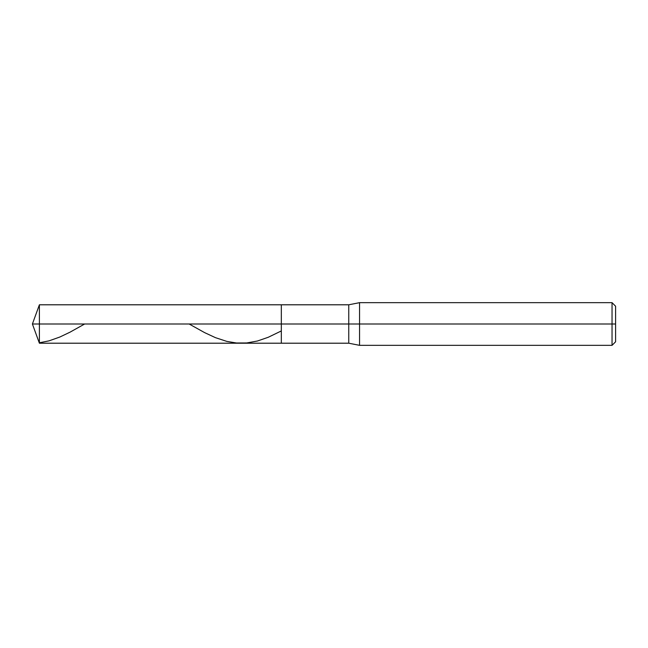 <?xml version="1.0" encoding="UTF-8"?>
<svg xmlns="http://www.w3.org/2000/svg" width="648" height="648" viewBox="0 0 648 648"><rect width="100%" height="100%" fill="white"/><g stroke="black" fill="none" stroke-linecap="round" stroke-linejoin="round"><path stroke-width="0.97" d="M39.39 324L39.39 343.205L39.39 324L39.39 343.205L39.39 324L281.329 324L281.329 343.205L281.329 304.795L281.329 343.205L281.329 324L348.754 324L348.754 343.205L348.754 324L348.754 343.205L348.754 324L359.559 324L359.559 345.335L359.559 324L359.559 345.335L359.559 324L612.044 324L612.044 345.335L612.044 302.665L612.044 324L612.044 302.665L612.044 324L615.6 324L615.6 341.78L615.6 306.221L615.6 324L359.559 324L359.559 302.665L359.559 324L359.559 302.665L359.559 324L348.754 324L348.754 304.795L348.754 324L348.754 304.795L348.754 324L281.329 324L281.329 304.795L281.329 324L39.39 324L39.39 304.795L39.39 324L39.39 304.795L39.39 324L32.4 324L39.39 324M39.39 342.784L49.046 340.848L59.835 337.033L70.057 332.157L84.645 324M189.135 324L204.655 332.643L215.444 337.657L226.808 341.391L236.463 342.995L246.686 342.962L257.475 341.002L268.264 337.268L281.329 330.942M615.6 341.78L612.044 345.335L359.559 345.335L348.754 343.205L39.39 343.205L32.4 324L39.39 304.795L348.754 304.795L359.559 302.665L612.044 302.665L615.6 306.221"/></g></svg>
